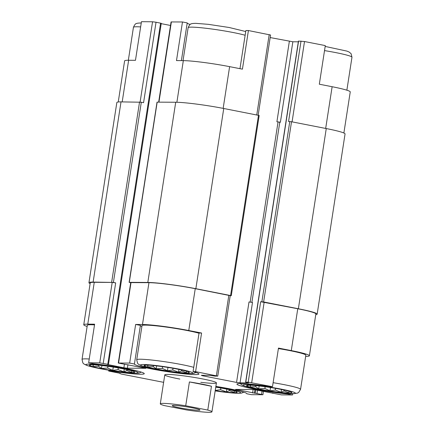 <?xml version="1.0" encoding="UTF-8"?>
<svg xmlns="http://www.w3.org/2000/svg" width="434" height="434" viewBox="0 0 434 434"><rect width="100%" height="100%" fill="white"/><g stroke="black" fill="none" stroke-linecap="round" stroke-linejoin="round"><path stroke-width="0.65" d="M305.661 356.39A34.617 2.658 -171.2 0 0 309.393 355.777A34.617 2.658 -171.2 0 0 291.285 350.591L278.471 348.079L272.492 386.694L248.21 382.17L245.628 382.175L248.552 382.929L240.045 382.869L236.552 382.414L202.38 375.725L201.316 375.285L209.823 375.345L215.025 376.132L217.759 376.104L195.604 371.64L193.07 371.623L199.049 333.008L201.582 333.024L195.604 371.64M278.395 348.578A31.026 2.382 8.8 0 1 305.84 355.229L300.561 389.336L298.695 392.428L297.502 393.101L293.889 393.671L278.357 392.444L256.738 389L244.271 385.989L241.667 384.822L240.208 383.52M343.88 133.016L350.243 91.91A34.617 2.658 -171.2 0 0 332.135 86.719L319.321 84.212L325.299 45.597L304.511 41.528L298.435 41.078L245.628 382.175M215.872 386.406A32.659 2.506 8.8 0 1 246.783 393.73A32.659 2.506 8.8 0 1 246.778 393.757L251.53 394.685L262.928 394.718L235.586 389.412L253.819 389.531L281.46 394.886L292.554 394.962L287.796 394.029L287.888 393.437M292.749 393.676L292.554 394.962M287.796 394.029A32.659 2.506 8.8 0 1 254.172 389.027A32.659 2.506 8.8 0 1 236.931 384.101A32.659 2.506 8.8 0 1 269.959 386.678L272.492 386.694M141.316 372.117L139.135 373.007L136.677 373.24L121.146 372.009L99.527 368.564L87.06 365.553L83.811 363.925L82.872 362.922L82.031 359.412L87.31 325.299A31.026 2.382 8.8 0 1 90.918 324.751A31.026 2.382 8.8 0 1 94.514 324.887M124.412 364.365L123.88 367.772L107.252 364.451L108.467 364.414L161.269 23.317L156.034 22.226L143.578 102.674L141.3 102.229L113.404 282.431L115.683 282.876L112.189 282.425L94.259 282.306L87.782 324.138L94.623 324.182L88.644 362.797L93.397 363.73A32.659 2.506 8.8 0 1 127.021 368.732A32.659 2.506 8.8 0 1 144.267 373.658A32.659 2.506 8.8 0 1 111.24 371.081L108.701 371.065L108.831 370.229M87.782 324.138A34.617 2.658 -171.2 0 0 83.757 324.751A34.617 2.658 -171.2 0 0 87.131 326.466M193.07 371.623A32.659 2.506 8.8 0 1 198.962 374.021A32.659 2.506 8.8 0 1 166.303 371.499A32.659 2.506 8.8 0 1 134.41 364.028A32.659 2.506 8.8 0 1 134.421 364.001L140.399 325.386L135.641 324.453L142.477 324.502A34.617 2.658 -171.2 0 1 188.768 330.518L201.582 333.024M141.885 326.439A32.659 2.506 8.8 0 1 140.388 325.44M196.011 372.481L193.83 373.37L191.372 373.603L175.841 372.372L154.222 368.927L141.755 365.916L138.506 364.289L137.567 363.285L136.721 359.775L142.005 325.663A31.026 2.382 8.8 0 1 145.612 325.115A31.026 2.382 8.8 0 1 171.945 327.892A31.026 2.382 8.8 0 1 199.011 333.231M111.24 371.081L111.31 370.625M118.243 101.99L124.607 60.885A34.617 2.658 -171.2 0 1 128.632 60.272L135.468 60.315L141.446 21.7L152.54 21.776L140.111 102.044M181.385 60.619L187.222 22.904L182.47 21.971L171.072 21.944L158.66 102.131M258.149 115.222L270.566 35.008L248.411 30.543L242.432 69.158L229.619 66.652A34.617 2.658 -171.2 0 0 183.327 60.635L176.492 60.586L182.47 21.971M239.969 68.675L245.872 30.526L248.411 30.543M134.421 364.001L129.663 363.068L118.27 363.041L145.911 368.298L127.374 368.227L123.88 367.772M135.641 324.453L129.663 363.068M108.467 364.414L99.733 362.873L88.644 362.797M94.259 282.306A34.617 2.658 -171.2 0 0 90.234 282.919L83.757 324.751M108.701 371.065L119.198 373.121L121.336 374.054L163.623 382.332M309.393 355.777L315.871 313.945A34.617 2.658 -171.2 0 0 297.762 308.753L260.666 301.722L248.21 382.17M217.759 376.104L230.215 295.657L195.246 288.686A34.617 2.658 -171.2 0 0 148.954 282.67L130.721 282.594L118.27 363.041M179.855 379.072A26.127 2.002 8.8 0 1 164.779 374.884A26.127 2.002 8.8 0 1 167.817 374.417A26.127 2.002 8.8 0 1 197.009 377.9A26.127 2.002 8.8 0 1 216.42 382.875A26.127 2.002 8.8 0 1 200.779 382.311M315.757 314.672A35.924 2.756 -171.2 0 0 317.156 314.145L345.057 133.943A35.924 2.756 -171.2 0 0 326.265 128.556L291.523 121.753L288.561 121.52L301.017 41.073M230.204 295.706L231.279 295.684L259.174 115.482L223.749 108.489A35.924 2.756 -171.2 0 0 175.71 102.245L157.027 102.142L129.126 282.344L130.705 282.713M236.552 382.414L249.002 301.966L252.496 302.422L240.045 382.869M317.156 314.145A35.924 2.756 -171.2 0 0 298.37 308.758L263.628 301.956L260.666 301.722M298.321 41.81L292.847 41.773L280.397 122.22L279.789 122.214L251.894 302.389M279.789 122.214L276.903 121.764L280.397 122.22M292.847 41.773L270.17 37.563M170.529 25.47L161.22 23.648M231.279 295.684L195.853 288.691A35.924 2.756 -171.2 0 0 147.815 282.447L129.126 282.344M113.404 282.431L93.12 282.084A35.924 2.756 -171.2 0 0 88.943 282.718A35.924 2.756 -171.2 0 0 90.12 283.646M141.3 102.229L121.015 101.882A35.924 2.756 -171.2 0 0 116.844 102.516L88.943 282.718M156.034 22.226L152.54 21.776M190.163 24.472A32.659 2.506 8.8 0 1 187.217 22.959M146.752 365.124A22.861 1.752 8.8 0 1 170.822 367.918A22.861 1.752 8.8 0 1 189.11 372.258A22.861 1.752 8.8 0 1 166.417 370.761A22.861 1.752 8.8 0 1 144.332 365.33A22.861 1.752 8.8 0 1 146.752 365.124M144.951 365.195L144.359 365.509L146.616 365.124M147.734 365.07L147.728 366.898L153.218 366.605L156.18 368.824L162.376 368.395L167.453 370.761L172.748 369.963L178.531 372.204L181.558 370.891L186.436 372.752L186.441 370.924M188.551 371.943L188.861 372.095M92.057 364.761A22.861 1.752 8.8 0 1 116.128 367.555A22.861 1.752 8.8 0 1 134.421 371.895A22.861 1.752 8.8 0 1 111.722 370.397A22.861 1.752 8.8 0 1 89.637 364.967A22.861 1.752 8.8 0 1 92.057 364.761M90.256 364.831L89.664 365.146L91.921 364.761M93.039 364.701L93.033 366.535L98.523 366.242L101.485 368.461L107.681 368.032L112.764 370.397L118.053 369.6L123.836 371.84L126.864 370.527L131.741 372.388L131.746 370.56M133.856 371.58L134.166 371.732M249.268 385.191A22.861 1.752 8.8 0 1 273.339 387.991A22.861 1.752 8.8 0 1 291.632 392.331A22.861 1.752 8.8 0 1 268.934 390.828A22.861 1.752 8.8 0 1 246.848 385.397A22.861 1.752 8.8 0 1 249.268 385.191M215.752 387.15A22.861 1.752 8.8 0 1 236.937 391.967A22.861 1.752 8.8 0 1 215.221 390.616M247.467 385.267L246.875 385.582L249.132 385.191M250.25 385.137L250.244 386.971L255.734 386.672L258.697 388.891L264.892 388.468L269.975 390.833L275.264 390.036L281.048 392.271L284.075 390.958L288.952 392.824L288.957 390.991M291.068 392.016L291.377 392.168M215.79 387.161L215.28 390.47L220.57 389.672L226.353 391.907L229.38 390.595L234.257 392.461L234.262 390.627M236.373 391.652L236.682 391.804M250.516 385.224L250.244 386.971M255.903 385.614L255.734 386.672M259.152 385.962L258.697 388.891M265.163 386.727L264.892 388.468M270.485 387.524L269.975 390.833M275.525 388.365L275.264 390.036M281.476 389.493L281.048 392.271M284.21 390.079L284.075 390.958M147.999 365.151L147.728 366.898M153.381 365.542L153.218 366.605M156.636 365.889L156.18 368.824M162.647 366.659L162.376 368.395M167.969 367.452L167.453 370.761M173.009 368.292L172.748 369.963M178.96 369.426L178.531 372.204M181.694 370.007L181.558 370.891M93.305 364.788L93.033 366.535M98.686 365.178L98.523 366.242M101.941 365.526L101.485 368.461M107.952 366.296L107.681 368.032M113.274 367.088L112.764 370.397M118.314 367.929L118.053 369.6M124.265 369.063L123.836 371.84M126.999 369.643L126.864 370.527M220.83 388.001L220.57 389.672M226.781 389.13L226.353 391.907M229.515 389.716L229.38 390.595M186.506 409.929L164.448 405.611A26.127 2.002 8.8 0 1 160.292 403.842A26.127 2.002 8.8 0 1 185.719 405.752L207.778 410.07A26.127 2.002 8.8 0 1 211.933 411.839A26.127 2.002 8.8 0 1 208.895 412.3A26.127 2.002 8.8 0 1 186.506 409.929M198.36 410.238A14.045 1.08 8.8 0 1 182.665 408.367A14.045 1.08 8.8 0 1 172.238 405.692A14.045 1.08 8.8 0 1 186.278 406.777A14.045 1.08 8.8 0 1 199.993 409.989A14.045 1.08 8.8 0 1 198.36 410.238M185.719 405.752L189.408 381.936A26.127 2.002 8.8 0 1 211.466 386.26L207.778 410.07M189.408 381.936L211.466 386.26M112.189 282.425L99.733 362.873M297.762 308.753L291.285 350.591M264.16 302.178L251.704 382.625M195.246 288.686L188.768 330.518M228.848 295.261L216.392 375.708M148.954 282.67L142.477 324.502M131.025 282.55L118.574 362.998M120.082 373.316L120.034 373.631M262.087 390.92L261.561 394.322M257.53 390.03L257.004 393.432M255.794 389.732L255.257 393.204M254.899 389.613L254.346 393.199M253.131 389.526L252.599 392.971M236.72 389.417L236.649 389.851M272.921 393.041L272.883 393.323M289.776 121.531L261.881 301.733M298.587 41.056L245.78 382.153M278.042 121.987L250.147 302.167M289.353 41.317L276.903 121.764M202.445 375.296L202.38 375.725M127.927 364.668L127.374 368.227M160.591 23.121L107.784 364.218M115.683 282.876L103.227 363.323M139.553 102.001L111.657 282.203M121.015 101.882L93.12 282.084M326.265 128.556L298.37 308.758M291.523 121.753L263.628 301.956M258.49 115.287L230.595 295.489M223.749 108.489L195.853 288.691M175.71 102.245L147.815 282.447M157.179 102.12L129.278 282.322M128.632 60.272L122.193 101.887M332.135 86.719L325.674 128.442M304.511 41.528L292.071 121.862M269.199 34.611L256.76 114.95M229.619 66.652L223.157 108.37M183.327 60.635L176.882 102.261M171.376 21.901L158.958 102.131M143.621 364.511A26.452 2.029 8.8 0 1 188.877 371.352A26.452 2.029 8.8 0 1 167.562 371.211A26.452 2.029 8.8 0 1 143.621 364.511M136.721 359.775A31.026 2.382 8.8 0 1 140.328 359.222A31.026 2.382 8.8 0 1 166.667 361.999A31.026 2.382 8.8 0 1 193.732 367.343M88.927 364.148A26.452 2.029 8.8 0 1 134.182 370.989A26.452 2.029 8.8 0 1 112.867 370.848A26.452 2.029 8.8 0 1 88.927 364.148M82.031 359.412A31.026 2.382 8.8 0 1 85.634 358.858A31.026 2.382 8.8 0 1 89.23 358.994M183.034 60.63L188.134 27.689A31.026 2.382 8.8 0 1 191.741 27.136A31.026 2.382 8.8 0 1 218.074 29.913A31.026 2.382 8.8 0 1 245.139 35.257M128.339 60.266L133.439 27.32A31.026 2.382 8.8 0 1 137.046 26.772A31.026 2.382 8.8 0 1 140.643 26.908M246.138 384.578A26.452 2.029 8.8 0 1 291.393 391.425A26.452 2.029 8.8 0 1 270.078 391.284A26.452 2.029 8.8 0 1 246.138 384.578M273.111 382.69A31.026 2.382 8.8 0 1 300.561 389.336M215.796 386.878A26.452 2.029 8.8 0 1 240.653 392.781A26.452 2.029 8.8 0 1 215.177 390.888L223.667 392.081L239.194 393.307L241.651 393.079L243.837 392.184M324.524 50.604A31.026 2.382 8.8 0 1 351.969 57.25L351.128 53.74L349.191 52.064L346.923 51.103L325.169 46.433M120.023 373.3L119.968 373.663M263.471 391.191L262.928 394.718M272.78 393.014L272.731 393.345M245.72 31.53L229.228 27.505L208.331 24.337L195.756 23.344C193.022 23.414 191.502 23.61 191.193 23.924C190.352 23.772 189.327 25.026 188.134 27.689M141.251 22.986L141.061 22.98C138.327 23.051 136.808 23.246 136.498 23.561C135.658 23.409 134.638 24.662 133.439 27.32M346.869 90.196L351.969 57.25M211.933 411.839L216.42 382.875M160.292 403.842L164.779 374.884"/></g></svg>
